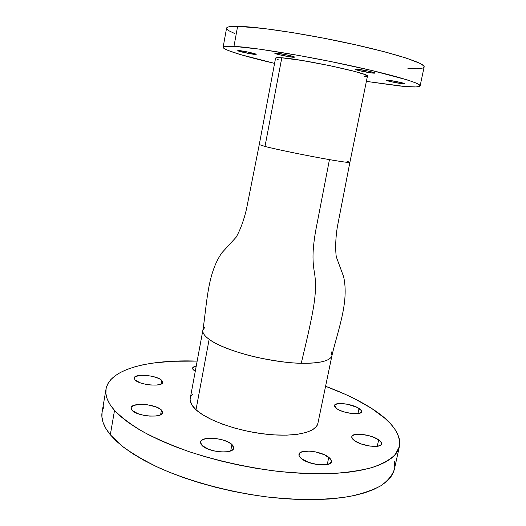 <?xml version="1.0" encoding="UTF-8"?>
<svg xmlns="http://www.w3.org/2000/svg" width="526" height="526" viewBox="0 0 526 526"><rect width="100%" height="100%" fill="white"/><g stroke="black" fill="none" stroke-linecap="round" stroke-linejoin="round"><path stroke-width="0.79" d="M202.858 330.302L190.254 398.386C189.623 401.831 191.543 405.625 196.007 409.767L209.144 339.316C204.555 335.904 202.451 332.932 202.845 330.4C206.988 304.653 207.073 273.914 221.906 252.756L236.194 237.154C240.382 229.658 243.794 220.381 246.438 209.328L259.265 144.578L264.992 146.452C276.472 149.456 308.499 156.012 329.454 159.621C342.65 161.89 349.461 162.804 349.889 162.356L337.298 227.153C335.568 238.383 335.226 248.265 336.265 256.787L343.603 276.63C349.343 301.825 337.804 330.321 331.913 355.721C329.933 362.184 313.851 363.611 301.26 363.242C313.575 311.648 317.711 292.403 314.43 272.54C312.437 261.093 312.312 251.132 315.495 231.716L329.454 159.621C338.192 161.147 349.527 162.942 349.889 162.356L346.969 161.232M238.784 50.555C242.683 50.752 256.82 53.843 256.208 54.362L255.097 54.434L255.202 53.862L255.097 54.434L256.169 54.29L255.143 53.843L247.864 52.041L238.114 50.535L237.785 50.595L238.186 50.923L242.703 52.199L255.097 54.434C251.086 54.198 237.233 51.167 237.752 50.634L238.784 50.555M276.091 53.106C280.575 53.343 295.296 56.571 294.632 57.163L293.225 57.255L293.363 56.538L293.225 57.255L294.626 57.117L293.686 56.65L286.085 54.73L275.289 53.087L274.802 53.271L275.821 53.751L281.489 55.25L293.225 57.255C288.623 56.979 274.217 53.823 274.776 53.205L276.091 53.106M356.792 69.156C361.809 69.531 375.446 72.476 374.814 73.042L372.901 73.101L373.065 72.279L372.901 73.101L374.532 73.153L374.216 72.667L367.174 70.852L355.832 69.103L355.142 69.393L359.173 70.635L372.901 73.101C367.779 72.687 354.452 69.813 354.991 69.222L356.792 69.156M388.201 80.241C393.021 80.675 405.283 83.286 404.724 83.759L402.758 83.766L402.909 83.036L402.758 83.766L404.376 83.858L404.27 83.47L396.157 81.504L386.636 80.162L391.475 81.8L402.758 83.766C397.853 83.305 385.854 80.741 386.34 80.254L388.201 80.241M359.048 408.472C360.856 409.675 361.671 410.767 361.507 411.746C361.369 415.632 343.136 413.383 336.732 408.649L340.519 410.635L345.483 412.318L353.413 413.699L359.449 413.318L361.342 412.147L361.191 410.444L357.325 407.479L347.798 404.297L340.407 403.481L335.483 404.356L334.451 405.776L334.707 406.67L336.732 408.649L334.477 405.52C334.746 401.66 352.427 403.817 359.048 408.472L357.943 413.627L359.048 408.472M378.667 439.841C380.824 441.34 381.791 442.708 381.574 443.951C381.324 448.566 361.625 446.173 354.432 440.61L361.355 444.003L370.146 446.127L377.721 446.226L380.752 445.134L381.593 443.306L380.167 441.031L374.407 437.56L369.022 435.692L360.566 434.233L354.09 434.765L351.979 436.179L352.085 438.224L354.432 440.61C352.453 439.157 351.565 437.849 351.782 436.685C352.19 432.109 371.224 434.377 378.667 439.841L377.26 446.291L378.667 439.841M328.77 457.324C330.762 458.896 331.63 460.362 331.393 461.729C331.071 467.404 308.571 465.056 301.299 458.521L308.479 462.354L318.013 464.701L326.547 464.721L330.157 463.419L331.439 461.295L330.243 458.685L324.391 454.747L315.554 451.906L309.413 451.091L302.009 451.775L299.366 453.432L299.097 455.792L301.299 458.521C299.498 457.015 298.715 455.621 298.952 454.352C299.478 448.711 321.169 450.933 328.77 457.324L327.244 464.583L328.77 457.324M231.946 444.503L233.702 448.132C233.465 454.385 208.224 452.34 201.977 445.456L208.552 449.27L214.805 451.078L221.42 451.946L227.331 451.729L231.618 450.48L233.636 448.408L233.123 445.844L231.946 444.503L228.001 441.945L222.452 439.861L216.127 438.546L207.178 438.401L202.839 439.552L200.61 441.544L200.426 442.767L201.977 445.456L200.452 442.064C200.952 435.824 225.306 437.79 231.946 444.503L230.71 450.887L231.946 444.503M161.449 410.037L162.6 412.647C162.527 418.367 137.023 416.467 132.006 410.273L137.687 413.607L143.427 415.244L149.706 416.099L155.512 416.027L159.937 415.06L162.317 413.357L162.33 411.194L160.016 408.899L155.749 406.815L147.155 404.724L141.178 404.31L133.979 405.322L131.428 406.96L131.007 407.985L132.006 410.273L131.027 407.854C131.369 402.147 156.051 403.994 161.449 410.037L160.594 414.771L161.449 410.037M161.666 380.291L162.712 382.415C162.725 387.116 139.66 385.15 135.07 379.989L140.218 382.81L145.406 384.243L151.067 385.045L156.314 385.085L160.305 384.375L162.455 383.02L162.468 381.251L160.371 379.331L156.505 377.55L151.462 376.169L145.972 375.38L140.83 375.308L135.419 376.544L134.15 378.102L135.07 379.989L134.163 378.003C134.373 373.315 156.768 375.235 161.666 380.291L160.976 384.112L161.666 380.291M195.291 371.172L193.732 370.146L195.291 371.172M106.035 388.99L102.116 411.957C100.867 418.867 103.602 426.468 110.315 434.778L114.523 410.411C107.705 402.561 104.871 395.42 106.035 388.99C109.697 368.713 149.857 359.35 197.158 361.099L171.903 361.27L151.817 363.223L142.737 364.86L134.419 366.938L126.97 369.462L120.48 372.428L115.049 375.84L110.782 379.68L107.771 383.934L106.114 388.582L105.89 393.593L107.179 398.932L110.046 404.56L114.523 410.411L110.315 434.778L121.947 445.969C132.125 453.55 144.657 460.901 159.549 468.041C191.017 481.928 231.775 492.757 271.219 497.451L299.735 499.536C317.796 499.759 334.076 498.799 348.574 496.656C361.789 493.901 372.592 490.245 380.982 485.695C387.912 480.738 392.37 475.274 394.362 469.291L399.405 446.548L395.223 454.615C390.154 459.579 382.573 463.853 372.467 467.43C360.935 470.507 347.206 472.565 331.281 473.597C314.292 473.972 296.039 473.17 276.525 471.191C246.221 467.246 217.159 460.769 189.34 451.749C171.903 445.515 156.465 438.848 143.019 431.761C130.961 424.587 121.467 417.466 114.523 410.411L120.645 416.434L128.39 422.556L137.74 428.697L148.615 434.772L160.923 440.696L174.52 446.377L189.255 451.722L204.916 456.647L221.288 461.072L238.12 464.918L255.163 468.127L272.146 470.645L288.82 472.453L304.929 473.518L320.255 473.841L334.575 473.433L347.725 472.328L359.554 470.553L369.956 468.16L378.832 465.208L386.15 461.756L391.883 457.863L396.045 453.596L398.649 449.026L399.747 444.214L399.412 439.223L397.695 434.101L394.697 428.914L390.496 423.7L385.177 418.518L371.573 408.373C391.765 421.234 401.042 433.957 399.405 446.548M325.581 386.294C343.425 392.869 358.758 400.227 371.573 408.373L354.596 398.761L345.056 394.23L325.581 386.294M349.889 162.356L367.45 76.158L364.498 74.422L354.649 71.418L330.131 65.711L302.292 60.51L281.805 57.794C277.767 57.492 275.69 57.604 275.571 58.13L259.265 144.578L264.992 146.452L281.805 57.794L264.992 146.452C282.534 150.909 318.98 157.892 329.454 159.621L315.495 231.716C312.312 251.132 312.437 261.093 314.43 272.54C317.711 292.403 313.575 311.648 301.26 363.242C291.424 363.275 277.149 361.428 258.444 357.693C240.027 353.735 218.901 346.437 209.144 339.316C204.482 335.89 202.392 332.846 202.878 330.183L204.989 327.04M223.129 47.248C222.643 49.792 244.669 56.427 274.579 63.376L240.474 54.586L228.166 50.47L223.938 48.366L223.169 47.55L223.346 46.913L224.503 46.459L233.978 46.334L237.62 26.313C230.467 26.221 226.778 26.846 226.561 28.194L223.129 47.241C223.287 46.235 226.91 45.926 233.978 46.334C253.276 47.406 302.706 55.421 347.278 64.981C391.923 74.534 421.214 83.266 420.116 85.896C419.34 87.323 412.338 87.329 399.129 85.916L366.385 81.392L404.409 86.435L416.02 86.948L419.676 86.369L420.129 85.784L418.117 84.035L415.612 82.871L407.558 80.005L371.178 70.339L330.453 61.483L298.235 55.361L260.133 49.22L233.978 46.334L237.62 26.313L230.191 26.602L227.995 27.069L226.555 28.2M407.9 68.61L416.75 68.794L422.227 68.196M423.66 67.604L424.16 66.809L423.693 65.816L419.761 63.258L406.282 58.103L384.335 51.758L355.819 44.861L323.779 38.181L291.943 32.52L263.98 28.509L237.62 26.313C257.129 26.537 306.822 34.052 351.493 43.895C396.242 53.737 425.435 63.422 424.14 66.953L420.123 85.889M226.581 28.588L228.968 30.804L234.82 33.579M364.156 76.651L367.424 76.224M367.45 76.158C371.257 73.85 302.667 59.043 281.805 57.794L277.991 57.63L275.565 58.143M277.163 59.306L278.432 59.832M331.196 351.802L331.965 355.51C330.492 360.856 320.255 363.433 301.26 363.242C270.121 362.822 223.557 350.526 209.144 339.316L196.007 409.767C207.52 420.438 237.903 431.215 266.491 434.239C295.125 437.323 316.297 432.273 317.882 423.423L331.939 355.629M196.218 366.168L192.726 367.707L192.897 369.278L193.732 370.146L192.569 368.115C192.792 367.168 194.009 366.523 196.218 366.168M190.162 400.325L191.812 404.895L196.007 409.767L202.674 414.744L211.597 419.603L222.439 424.134L234.741 428.098L247.943 431.313L261.429 433.628L274.546 434.917L286.703 435.147L297.348 434.325L306.053 432.517L312.503 429.827L316.514 426.408L317.901 423.351M192.536 394.211L191.023 396.229M102.116 411.937L101.912 416.888L103.129 422.588L105.917 428.572L110.315 434.778L116.345 441.136L123.998 447.573L133.249 454.01L144.025 460.355L156.235 466.516L169.734 472.394L184.37 477.897L199.933 482.94L216.212 487.431L232.965 491.304L249.935 494.486L266.853 496.938L283.475 498.628L299.55 499.529L314.844 499.654L329.158 499.016L342.308 497.635L354.156 495.564L364.577 492.855L373.499 489.568L380.863 485.761L386.663 481.514L390.884 476.891L393.56 471.96L394.375 469.231M394.743 466.786L394.487 461.447M103.911 406.513L102.195 411.516"/></g></svg>
